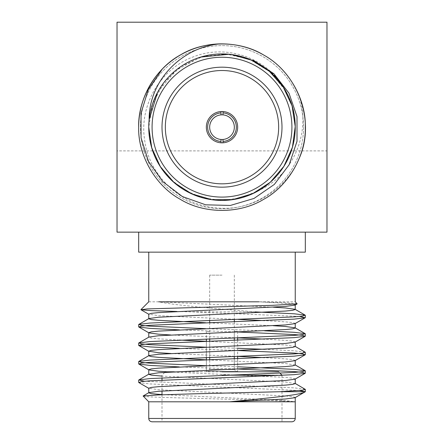 <?xml version="1.0" encoding="UTF-8"?>
<svg xmlns="http://www.w3.org/2000/svg" width="444" height="444" viewBox="0 0 444 444"><rect width="100%" height="100%" fill="white"/><g stroke="black" fill="none" stroke-linecap="round" stroke-linejoin="round"><path stroke-width="0.33" stroke-dasharray="2.22 1.67" d="M237.634 358.713L237.634 371.473L236.297 371.473L234.293 369.475L234.293 331.479L237.662 331.479L234.293 331.479L234.293 338.067M209.707 338.889L209.707 331.479L206.338 331.479L209.707 331.479L209.707 369.475L207.703 371.473L206.366 371.473L206.366 359.768M206.366 339.005L206.366 371.473L237.634 371.473L206.366 371.473L237.634 371.473L237.634 337.951M234.293 358.83L234.293 369.475L209.707 369.475L234.293 369.475L236.297 371.473L207.703 371.473L209.707 369.475L209.707 359.651M297.191 303.757L286.535 302.791L258.963 301.815L295.238 301.815M148.751 301.815L158.73 301.815C174.559 305.372 218.637 308.808 255.011 311.888L192.086 311.888L176.928 311.483M143.068 396.12L148.912 396.819L164.319 397.469L268.193 400.31L295.243 401.803M229.576 401.809L157.836 401.803L294.627 401.748L285.431 400.549L162.01 394.616M305.15 389.199L294.161 387.856L144.4 381.263M237.662 366.783L206.338 365.723M305.15 352.17L294.161 350.821L264.735 349.323M237.662 348.268L206.338 347.208M264.735 330.808L205.639 328.665M299.6 390.52L149.839 383.927L138.85 382.584M238.361 369.053L179.265 366.911M238.361 350.538L179.265 348.396M238.361 332.023L179.265 329.881M299.6 316.455L192.086 311.888M222 421.8L162.01 421.8L222 421.8M152.081 421.8L291.919 421.8M295.249 252.142L148.751 252.142L295.249 252.142M273.315 307.198L158.73 301.815L258.963 301.815L285.431 303.341L292.657 304.073L295.243 304.884L295.049 305.106M295.243 383.577L285.431 382.034L162.01 376.101M295.243 365.062L285.431 363.519L205.639 359.795M295.243 346.548L285.431 345.005L205.639 341.281M179.265 340.065L158.569 338.828L151.343 338.1L148.757 337.285L148.951 337.063M273.315 325.713L205.639 322.766M295.049 397.691L295.243 397.463L292.657 396.653L285.431 395.92L158.569 389.749L148.757 388.206M295.049 379.17L295.243 378.948L292.657 378.138L285.431 377.406L167.305 371.806M295.049 360.656L295.243 360.434L292.657 359.618L285.431 358.891L264.735 357.653M238.361 356.438L170.685 353.491M295.049 342.141L295.243 341.919L292.657 341.103L285.431 340.37L264.735 339.138M238.361 337.923L170.685 334.97M295.049 323.626L295.243 323.399L292.657 322.588L285.431 321.856L264.735 320.618M238.361 319.408L158.569 315.684L148.757 314.141M281.99 375.141L222 375.141M222 371.806L174.226 371.806M165.34 371.806L278.66 371.806L280.064 373.21M237.634 340.198L237.634 356.465M206.366 357.525L206.366 341.253M209.707 357.403L209.707 341.136M222 275.152L209.668 275.152L222 275.152M234.293 340.315L234.293 356.582M138.678 127.173A83.322 83.322 0 0 0 263.664 199.334A83.322 83.322 0 0 0 263.664 55.012A83.322 83.322 0 0 0 138.678 127.173A83.322 83.322 0 0 0 263.664 199.334A83.322 83.322 0 0 0 263.664 55.012A83.322 83.322 0 0 0 138.678 127.173A83.322 83.322 0 0 0 222 210.495A83.322 83.322 0 0 0 305.322 127.173A83.322 83.322 0 0 1 180.336 199.334A83.322 83.322 0 0 1 180.336 55.012A83.322 83.322 0 0 1 305.322 127.173A83.322 83.322 0 0 0 162.188 69.164C186.297 42.33 232.434 35.881 263.664 55.012C288.361 68.326 306.144 99.129 305.322 127.173C306.144 155.217 288.361 186.019 263.664 199.334C239.782 214.069 204.218 214.069 180.336 199.334C155.639 186.019 137.856 155.217 138.678 127.173C137.856 99.129 155.639 68.326 180.336 55.012C204.218 40.276 239.782 40.276 263.664 55.012C288.361 68.326 306.144 99.129 305.322 127.173C306.144 155.217 288.361 186.019 263.664 199.334C239.782 214.069 204.218 214.069 180.336 199.334C155.639 186.019 137.856 155.217 138.678 127.173C137.856 99.129 155.639 68.326 180.336 55.012C204.218 40.276 239.782 40.276 263.664 55.012C288.361 68.326 306.144 99.129 305.322 127.173C306.144 155.217 288.361 186.019 263.664 199.334C239.782 214.069 204.218 214.069 180.336 199.334C155.639 186.019 137.856 155.217 138.678 127.173C137.856 99.129 155.639 68.326 180.336 55.012C204.218 40.276 239.782 40.276 263.664 55.012C288.361 68.326 306.144 99.129 305.322 127.173C306.144 155.217 288.361 186.019 263.664 199.334C239.782 214.069 204.218 214.069 180.336 199.334C155.639 186.019 137.856 155.217 138.678 127.173C137.856 99.129 155.639 68.326 180.336 55.012C204.218 40.276 239.782 40.276 263.664 55.012C279.082 63.892 290.698 76.945 298.507 94.161C311.649 130.536 294.411 174.614 258.913 190.443C292.746 171.434 306.299 123.887 285.237 90.21L270.024 71.889L249.761 59.391L226.545 54.085L202.858 56.482L181.185 66.361L163.842 82.667L152.625 103.674L148.773 127.173L151.26 146.17L158.619 163.858L170.302 179.049L185.525 190.681L203.252 197.963L222.25 200.416L241.236 197.83L258.913 190.443C280.491 178.666 295.954 151.709 295.243 127.173C295.965 102.52 280.331 75.447 258.619 63.742C237.629 50.794 206.371 50.794 185.381 63.742C163.669 75.447 148.035 102.52 148.757 127.173C148.035 151.826 163.669 178.899 185.381 190.604C206.371 203.557 237.629 203.557 258.619 190.604C280.331 178.899 295.965 151.826 295.243 127.173C295.965 102.52 280.331 75.447 258.619 63.742C237.629 50.794 206.371 50.794 185.381 63.742C163.669 75.447 148.035 102.52 148.757 127.173C148.035 151.826 163.669 178.899 185.381 190.604C206.371 203.557 237.629 203.557 258.619 190.604C280.331 178.899 295.965 151.826 295.243 127.173C295.965 102.52 280.331 75.447 258.619 63.742C237.629 50.794 206.371 50.794 185.381 63.742C163.669 75.447 148.035 102.52 148.757 127.173C148.035 151.826 163.669 178.899 185.381 190.604C206.371 203.557 237.629 203.557 258.619 190.604C280.331 178.899 295.965 151.826 295.243 127.173C295.965 102.52 280.331 75.447 258.619 63.742C237.629 50.794 206.371 50.794 185.381 63.742C163.669 75.447 148.035 102.52 148.757 127.173C148.035 151.826 163.669 178.899 185.381 190.604C206.371 203.557 237.629 203.557 258.619 190.604C280.331 178.899 295.965 151.826 295.243 127.173C295.965 102.52 280.331 75.447 258.619 63.742C237.629 50.794 206.371 50.794 185.381 63.742C163.669 75.447 148.035 102.52 148.757 127.173C148.035 151.826 163.669 178.899 185.381 190.604C206.371 203.557 237.629 203.557 258.619 190.604C280.331 178.899 295.965 151.826 295.243 127.173C295.998 91.814 266.65 57.87 231.491 54.545M305.322 232.145L138.678 232.145L305.322 232.145M326.973 150.882L326.973 232.145L117.027 232.145L117.027 22.2L326.973 22.2L326.973 150.882L117.027 150.882M138.678 252.142L305.322 252.142M303.552 127.173A81.552 81.552 0 0 1 181.224 197.796A81.552 81.552 0 0 1 181.224 56.549A81.552 81.552 0 0 1 303.552 127.173A81.552 81.552 0 0 1 181.224 197.796A81.552 81.552 0 0 1 181.224 56.549A81.552 81.552 0 0 1 303.552 127.173M148.751 127.173A73.249 73.249 0 0 1 258.624 63.736A73.249 73.249 0 0 1 258.624 190.609A73.249 73.249 0 0 1 148.751 127.173M222.999 112.876L222.999 111.538A15.662 15.662 0 0 0 221.001 111.538L221.001 112.876M221.001 141.47L221.001 142.807A15.662 15.662 0 0 0 222.999 142.807L222.999 141.47M221.001 111.538A15.662 15.662 0 0 0 206.338 127.173A15.662 15.662 0 0 0 221.001 142.807M148.762 127.173L149.151 119.597C151.021 97.02 166.062 74.326 185.381 63.742C206.371 50.794 237.629 50.794 258.619 63.742C280.331 75.447 295.965 102.52 295.243 127.173C295.965 151.826 280.331 178.899 258.619 190.604C237.629 203.557 206.371 203.557 185.381 190.604C163.669 178.899 148.035 151.826 148.757 127.173C148.035 102.52 163.669 75.447 185.381 63.742C206.371 50.794 237.629 50.794 258.619 63.742C280.331 75.447 295.965 102.52 295.243 127.173C295.965 151.826 280.331 178.899 258.619 190.604C237.629 203.557 206.371 203.557 185.381 190.604C163.669 178.899 148.035 151.826 148.757 127.173C148.035 102.52 163.669 75.447 185.381 63.742C206.371 50.794 237.629 50.794 258.619 63.742C280.331 75.447 295.965 102.52 295.243 127.173C295.965 151.826 280.331 178.899 258.619 190.604C237.629 203.557 206.371 203.557 185.381 190.604C163.669 178.899 148.035 151.826 148.757 127.173C148.035 102.52 163.669 75.447 185.381 63.742C206.371 50.794 237.629 50.794 258.619 63.742C280.331 75.447 295.965 102.52 295.243 127.173C295.965 151.826 280.331 178.899 258.619 190.604C237.629 203.557 206.371 203.557 185.381 190.604C163.669 178.899 148.035 151.826 148.757 127.173C148.035 102.52 163.669 75.447 185.381 63.742C206.371 50.794 237.629 50.794 258.619 63.742C280.331 75.447 295.965 102.52 295.243 127.173C295.965 151.826 280.331 178.899 258.619 190.604C237.629 203.557 206.371 203.557 185.381 190.604C163.669 178.899 148.035 151.826 148.757 127.173C148.035 102.52 163.669 75.447 185.381 63.742C218.553 43.745 266.539 55.694 285.237 90.21C268.365 58.325 227.489 43.756 194.244 56.521C160.678 68.187 138.783 105.278 144.694 140.371C149.239 175.613 180.197 204.801 215.573 207.825C250.799 212.06 286.774 190.065 299.767 157.087A83.322 83.322 0 0 0 298.507 94.161M200.71 57.087L175.63 70.468L157.531 92.396M162.01 127.173A59.99 59.99 0 0 1 251.998 75.219A59.99 59.99 0 0 1 251.998 179.126A59.99 59.99 0 0 1 162.01 127.173M222.999 142.807A15.662 15.662 0 0 0 237.662 127.173A15.662 15.662 0 0 0 222.999 111.538M209.668 127.173A12.332 12.332 0 0 0 228.166 137.851A12.332 12.332 0 0 0 228.166 116.495A12.332 12.332 0 0 0 209.668 127.173M295.249 418.464L148.751 418.464M164.791 372.355L162.01 375.141L162.01 377.905M162.01 380.153L162.01 391.053M162.01 394.783L162.01 421.8M281.99 375.363L281.99 391.63M281.99 391.73L281.99 421.8M206.338 331.479L206.338 339.005M206.338 341.253L206.338 357.525M206.338 359.773L206.338 371.806M237.662 331.479L237.662 337.951M237.662 340.193L237.662 356.465M237.662 358.713L237.662 371.806M209.668 275.152L209.668 320.374M209.668 322.622L209.668 331.479M234.332 275.152L234.332 319.547M234.332 321.795L234.332 331.479"/><path stroke-width="0.67" d="M258.963 301.815L158.73 301.815M176.928 311.483L151.31 310.622L140.981 309.757L147.142 308.919L272.117 305.35L297.141 303.896L295.243 301.809M162.01 394.616L151.343 393.645L148.757 392.835L148.951 392.613L143.118 395.987L158.047 394.927L193.978 393.828L280.009 391.73L305.289 391.73L299.6 390.52M143.118 395.987L148.751 401.803L148.751 418.464L295.249 418.464C295.071 420.474 293.961 421.584 291.919 421.8L152.081 421.8C150.039 421.584 148.929 420.474 148.751 418.464M294.91 401.798L148.757 401.803M229.576 401.809C268.243 398.068 301.803 394.949 305.289 391.73L295.049 397.691L285.431 399.006L229.576 401.809M280.009 391.73L302.386 390.209L305.322 389.399L295.049 383.355M144.4 381.263L138.85 379.942L149.839 378.593L294.161 372.422L302.386 371.695L305.15 370.685L294.161 369.336L237.662 366.783M206.338 365.723L149.839 363.164L141.619 362.437L138.85 361.427L149.839 360.078L294.161 353.907L302.381 353.18L305.15 352.17L295.049 346.32M264.735 349.323L237.662 348.268M206.338 347.208L149.839 344.649L141.614 343.917L138.85 342.912L149.839 341.564L294.161 335.392L302.386 334.659L305.15 333.649L294.161 332.306L264.735 330.808M205.639 328.665L149.839 326.135L141.619 325.402L138.85 324.392L149.839 323.049L294.161 316.877L302.381 316.145L305.15 315.135L294.161 313.791L255.011 311.888M148.951 388.428L138.85 382.584L141.614 381.574L149.839 380.841L294.161 374.669L305.15 373.326L302.386 372.316L294.161 371.584L238.361 369.053M179.265 366.911L149.839 365.412L138.85 364.069L141.619 363.059L149.839 362.326L294.161 356.155L305.15 354.812L302.381 353.801L294.161 353.069L238.361 350.538M179.265 348.396L149.839 346.897L138.85 345.554L141.614 344.544L149.839 343.811L294.161 337.64L305.15 336.291L302.386 335.287L294.161 334.554L238.361 332.023M179.265 329.881L149.839 328.382L138.85 327.034L141.614 326.024L149.839 325.297L294.161 319.125L305.15 317.776L299.6 316.455M295.249 252.142L295.249 301.815M148.951 392.613L158.569 391.292L285.431 385.12L292.657 384.387L295.243 383.577L295.243 378.948M162.01 376.101L151.343 375.13L148.757 374.32L158.569 372.777L285.431 366.605L292.657 365.873L295.243 365.062L295.243 360.434M205.639 359.795L158.569 357.348L151.343 356.615L148.757 355.805L148.757 351.176L151.343 350.36L158.569 349.633L285.431 343.462L295.049 342.141L305.15 336.291M138.85 361.427L148.951 355.577L158.569 354.262L285.431 348.09L292.657 347.358L295.243 346.548L295.243 341.919M205.639 341.281L179.265 340.065M138.85 342.912L148.951 337.063L158.569 335.742L285.431 329.57L292.657 328.843L295.243 328.027L295.243 323.399M305.15 333.649L295.049 327.805L285.431 326.484L273.315 325.713M205.639 322.766L158.569 320.313L151.343 319.586L148.757 318.77L148.757 314.141L151.343 313.331L158.569 312.598L285.431 306.427L295.049 305.106M138.85 324.392L148.951 318.548L158.569 317.227L285.431 311.055L292.657 310.323L295.243 309.512L295.243 304.884M305.15 315.135L295.049 309.29L285.431 307.97L273.315 307.198M148.757 392.835L148.757 388.206L151.343 387.396L158.569 386.663L285.431 380.491L295.049 379.17L305.15 373.326M167.305 371.806L158.569 371.234L148.951 369.913L148.757 369.691L151.343 368.875L158.569 368.148L285.431 361.977L295.049 360.656L305.15 354.812M264.735 357.653L238.361 356.438M170.685 353.491L158.569 352.719L148.757 351.176M264.735 339.138L238.361 337.923M170.685 334.97L158.569 334.199L148.951 332.883M148.757 337.285L148.757 332.661L151.343 331.846L158.569 331.113L285.431 324.941L295.049 323.626M264.735 320.618L238.361 319.408M222 375.141L281.99 375.363M174.226 371.806L165.34 371.806L164.791 372.355M278.66 371.806L222 371.806M237.634 337.951L237.634 340.198M237.634 356.465L237.634 358.713M206.366 359.768L206.366 357.525M206.366 341.253L206.366 339.005M209.707 359.651L209.707 357.403M209.707 341.136L209.707 338.889M234.293 338.067L234.293 340.315M234.293 356.582L234.293 358.83M117.027 22.2L117.027 232.145L326.973 232.145L326.973 22.2L117.027 22.2M305.322 232.145L305.322 252.142L138.678 252.142L138.678 232.145M157.531 92.396L149.151 119.597C148.796 80.93 181.585 47.369 219.691 43.884A83.322 83.322 0 0 0 138.678 127.173M222.999 142.807L222.999 139.466A12.332 12.332 0 0 0 234.332 127.173A12.332 12.332 0 0 0 222.999 114.879L222.999 111.538M221.001 111.538L221.001 114.879A12.332 12.332 0 0 0 209.668 127.173A12.332 12.332 0 0 0 221.001 139.466L221.001 142.807M222.999 114.879A12.332 12.332 0 0 0 221.001 114.879L221.001 112.876A14.33 14.33 0 0 0 207.67 127.173A14.33 14.33 0 0 0 221.001 141.47L221.001 139.466A12.332 12.332 0 0 0 222.999 139.466L222.999 141.47A14.33 14.33 0 0 0 236.33 127.173A14.33 14.33 0 0 0 222.999 112.876L222.999 114.879M162.188 69.164L148.29 89.583L141.026 113.192L141.064 137.868L148.524 161.411L162.743 181.602L182.395 196.564L205.672 204.812L230.358 205.45L254.035 198.435L274.353 184.404L289.188 164.674L297.014 141.259L297.003 116.572L289.011 93.218L273.865 73.715L253.202 60.195M148.762 127.173L151.748 147.846L160.439 166.855L174.165 182.623L191.769 193.889L211.855 199.695L232.761 199.622L252.786 193.617L270.313 182.229L283.883 166.322L292.441 147.253L295.227 126.534L292.08 105.866L283.189 86.946L269.347 71.279L251.615 60.201L231.491 54.545L228.999 54.262L200.71 57.087M219.691 43.884C235.886 43.667 250.544 47.38 263.664 55.012C288.361 68.326 306.144 99.129 305.322 127.173C306.144 155.217 288.361 186.019 263.664 199.334C239.782 214.069 204.218 214.069 180.336 199.334C155.639 186.019 137.856 155.217 138.678 127.173C137.856 99.129 155.639 68.326 180.336 55.012C204.218 40.276 239.782 40.276 263.664 55.012C288.361 68.326 306.144 99.129 305.322 127.173C306.144 155.217 288.361 186.019 263.664 199.334C239.782 214.069 204.218 214.069 180.336 199.334C155.639 186.019 137.856 155.217 138.678 127.173C137.856 99.129 155.639 68.326 180.336 55.012C204.218 40.276 239.782 40.276 263.664 55.012C288.361 68.326 306.144 99.129 305.322 127.173C306.144 155.217 288.361 186.019 263.664 199.334C239.782 214.069 204.218 214.069 180.336 199.334C155.639 186.019 137.856 155.217 138.678 127.173C137.856 99.129 155.639 68.326 180.336 55.012C204.218 40.276 239.782 40.276 263.664 55.012C288.361 68.326 306.144 99.129 305.322 127.173C306.144 155.217 288.361 186.019 263.664 199.334C239.782 214.069 204.218 214.069 180.336 199.334C155.639 186.019 137.856 155.217 138.678 127.173C137.856 99.129 155.639 68.326 180.336 55.012C204.218 40.276 239.782 40.276 263.664 55.012C298.229 73.959 315.179 121.012 299.767 157.087M162.01 127.173A59.99 59.99 0 0 0 251.998 179.126A59.99 59.99 0 0 0 251.998 75.219A59.99 59.99 0 0 0 162.01 127.173M148.751 127.173A73.249 73.249 0 0 1 258.624 63.736A73.249 73.249 0 0 1 258.624 190.609A73.249 73.249 0 0 1 148.751 127.173A73.249 73.249 0 0 1 258.624 63.736A73.249 73.249 0 0 1 258.624 190.609A73.249 73.249 0 0 1 148.751 127.173M206.338 127.173A15.662 15.662 0 0 0 229.831 140.737A15.662 15.662 0 0 0 229.831 113.609A15.662 15.662 0 0 0 206.338 127.173M165.34 127.173A56.66 56.66 0 0 0 250.327 176.24A56.66 56.66 0 0 0 250.327 78.105A56.66 56.66 0 0 0 165.34 127.173M152.081 127.173A69.919 69.919 0 0 0 256.959 187.723A69.919 69.919 0 0 0 256.959 66.622A69.919 69.919 0 0 0 152.081 127.173M148.751 252.142L148.751 301.815L140.937 309.629M138.678 324.592L138.678 326.84M138.678 343.107L138.678 345.354M138.678 361.621L138.678 363.869M138.678 380.142L138.678 382.384M305.322 315.334L305.322 317.582M305.322 333.849L305.322 336.097M305.322 352.364L305.322 354.612M305.322 370.879L305.322 373.127M305.322 389.399L305.322 391.641M295.249 401.803L295.249 418.464M148.757 374.32L148.757 369.691M295.243 397.463L295.243 401.803M148.951 374.098L138.85 379.942M295.049 364.835L305.15 370.685M138.85 364.069L148.951 369.913M138.85 345.554L148.951 351.398M138.85 327.034L148.945 332.878M305.15 317.776L295.055 323.621M148.945 314.363L140.981 309.757M295.055 305.106L297.141 303.896M162.01 377.905L162.01 380.153M162.01 391.053L162.01 394.783M280.064 373.21L281.99 375.141M206.338 339.005L206.338 341.253M206.338 357.525L206.338 359.773M237.662 337.951L237.662 340.193M237.662 356.465L237.662 358.713M209.668 320.374L209.668 322.622M234.332 319.547L234.332 321.795"/></g></svg>

